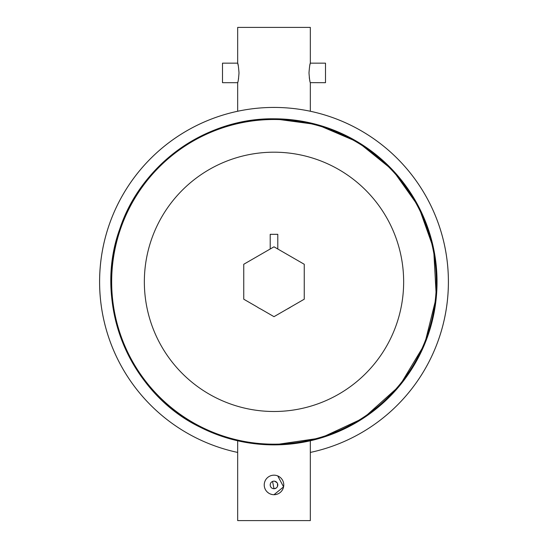 <?xml version="1.0" encoding="UTF-8"?>
<svg xmlns="http://www.w3.org/2000/svg" width="548" height="548" viewBox="0 0 548 548"><rect width="100%" height="100%" fill="white"/><g stroke="black" fill="none" stroke-linecap="round" stroke-linejoin="round"><path stroke-width="0.82" d="M237.674 82.693L222.502 82.693L222.502 63.157L237.674 63.157L237.674 27.4L310.326 27.4L310.326 63.157C309.887 63.739 309.442 66.993 308.99 72.925C309.442 78.864 309.887 82.118 310.326 82.693L310.326 111.251A174.415 174.415 0 0 1 310.326 452.429A174.415 174.415 0 0 0 274 107.429A174.415 174.415 0 0 0 237.674 452.429A174.415 174.415 0 0 1 237.674 111.251L237.674 82.693C238.113 82.118 238.558 78.857 239.01 72.925C238.558 66.993 238.113 63.732 237.674 63.157L238.339 66.027M243.648 442.024L243.648 441.318M304.352 442.024L304.352 441.318M348.596 136.877A163.03 163.03 0 0 1 370.989 150.796M410.877 193.273A163.03 163.03 0 0 1 423.364 216.494M437.03 283.165A163.03 163.03 0 0 1 433.146 317.244M411.562 369.338A163.03 163.03 0 0 1 390.217 396.183M274 118.806A163.03 163.03 0 0 1 437.03 281.843A163.03 163.03 0 0 1 274 444.873A163.03 163.03 0 0 1 110.97 281.843A163.03 163.03 0 0 1 274 118.806A163.03 163.03 0 0 1 437.03 281.843A163.03 163.03 0 0 1 274 444.873A163.03 163.03 0 0 1 110.97 281.843A163.03 163.03 0 0 1 274 118.806L317.018 124.588L358.091 142.172L392.848 170.236L418.679 206.685L433.646 248.778L436.311 297.187L424.625 344.233L399.622 385.758L363.509 418.103L320.71 438.037L274 444.873C247.929 444.791 223.255 438.866 199.986 427.104C129.04 392.772 92.701 303.065 119.759 229.03C140.863 164.379 206 117.834 274 118.806M267.095 491.851L268.561 493.056M270.253 493.96L272.082 494.515M273.041 494.659L274 494.707L283.576 486.857L277.754 475.924M237.674 440.777L237.674 520.6L310.326 520.6L310.326 440.777M274 475.171A9.768 9.768 0 0 1 283.768 484.939A9.768 9.768 0 0 1 274 494.707A9.768 9.768 0 0 1 264.232 484.939A9.768 9.768 0 0 1 274 475.171M274 481.144A3.795 3.795 0 0 1 277.795 484.939A3.795 3.795 0 0 1 274 488.734A3.795 3.795 0 0 1 270.205 484.939A3.795 3.795 0 0 1 274 481.144L273.26 481.219M272.548 481.432L274 488.734L276.11 488.09M277.507 486.391L277.507 483.487M277.151 482.829L274.74 481.219M260.923 309.12A30.25 30.25 0 0 1 256.916 306.805L243.75 299.201L243.75 264.273L274 246.812L304.25 264.273L304.25 299.201L274 316.669L260.923 309.12M277.795 249.004L277.795 234.318L270.205 234.318L270.205 249.004M291.084 306.805A30.25 30.25 0 0 1 287.077 309.12M309.928 64.753L310.326 63.157L325.498 63.157L325.498 82.693L310.312 82.659M309.915 81.042L309.668 79.857M309.545 79.193L309.291 77.542M238.592 78.364L238.339 79.816M237.866 81.947L237.736 82.453M310.326 111.251A174.415 174.415 0 0 1 310.326 452.429M309.791 65.376L309.661 66.013M309.915 64.808L310.134 63.904M310.326 63.157L309.915 64.822M309.661 66.02L309.798 65.342M237.873 63.924L238.346 66.061M238.209 65.376L237.901 64.034M237.674 452.429A174.415 174.415 0 0 1 237.674 111.251M274 444.181A162.338 162.338 0 0 0 436.338 281.843A162.338 162.338 0 0 0 274 119.498A162.338 162.338 0 0 0 111.662 281.843A162.338 162.338 0 0 0 274 444.181M274 152.193A129.65 129.65 0 0 1 403.65 281.843A129.65 129.65 0 0 1 274 411.493A129.65 129.65 0 0 1 144.35 281.843A129.65 129.65 0 0 1 274 152.193"/></g></svg>
